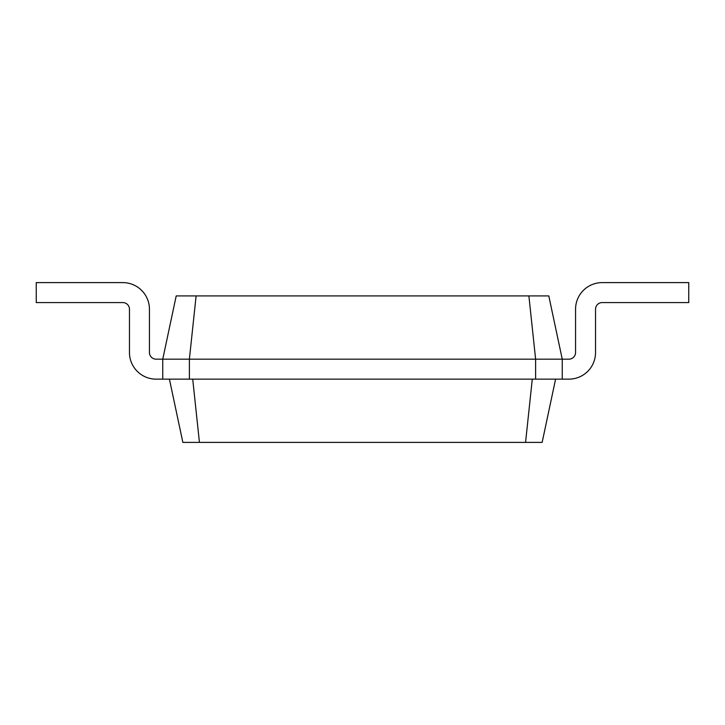 <?xml version="1.0" encoding="UTF-8"?>
<svg xmlns="http://www.w3.org/2000/svg" width="725" height="725" viewBox="0 0 725 725"><rect width="100%" height="100%" fill="white"/><g stroke="black" fill="none" stroke-linecap="round" stroke-linejoin="round"><path stroke-width="1.09" d="M568.908 359.174A6.661 6.661 0 0 0 575.559 352.513L575.559 309.231A26.635 26.635 0 0 1 602.194 282.605L688.75 282.605L688.75 302.579L602.194 302.579A6.661 6.661 0 0 0 595.533 309.231L595.533 352.513A26.635 26.635 0 0 1 568.908 379.148L562.247 379.148L562.247 359.174L568.908 359.174A6.661 6.661 0 0 0 575.559 352.513L575.559 309.231L575.559 352.513A6.661 6.661 0 0 1 568.908 359.174A6.661 6.661 0 0 0 575.559 352.513A6.661 6.661 0 0 1 568.908 359.174M196.113 295.918L189.388 359.174L162.753 359.174L176.202 295.918L548.798 295.918L562.247 359.174L535.612 359.174L535.612 379.148L562.247 379.148M528.888 295.918L535.612 359.174L189.388 359.174L189.388 379.148L535.612 379.148M555.586 379.148L542.146 442.395L525.562 442.395L532.286 379.148M602.194 302.579A6.661 6.661 0 0 0 595.533 309.231L595.533 352.513L595.533 309.231A6.661 6.661 0 0 1 602.194 302.579A6.661 6.661 0 0 0 595.533 309.231A6.661 6.661 0 0 1 602.194 302.579M169.414 379.148L182.854 442.395L525.562 442.395M162.753 379.148L156.093 379.148A26.635 26.635 0 0 1 129.467 352.513L129.467 309.231A6.661 6.661 0 0 0 122.806 302.579A6.661 6.661 0 0 1 129.467 309.231A6.661 6.661 0 0 0 122.806 302.579A6.661 6.661 0 0 1 129.467 309.231A6.661 6.661 0 0 0 122.806 302.579L36.25 302.579L36.25 282.605L122.806 282.605A26.635 26.635 0 0 1 149.441 309.231L149.441 352.513A6.661 6.661 0 0 0 156.093 359.174A6.661 6.661 0 0 1 149.441 352.513A6.661 6.661 0 0 0 156.093 359.174A6.661 6.661 0 0 1 149.441 352.513A6.661 6.661 0 0 0 156.093 359.174L162.753 359.174L162.753 379.148L189.388 379.148M192.714 379.148L199.438 442.395"/></g></svg>
